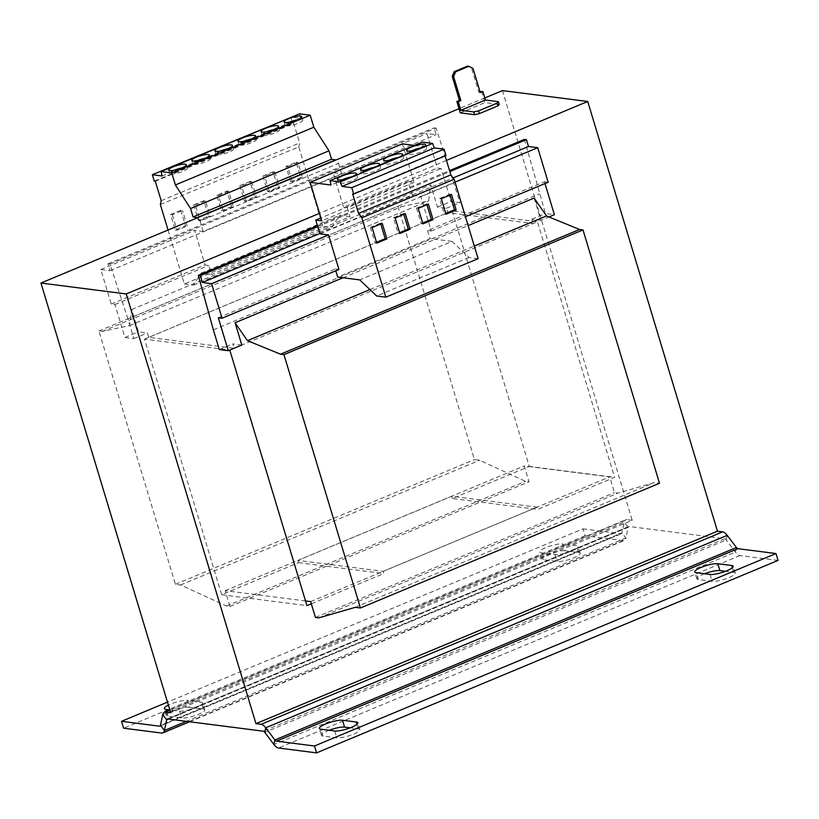 <?xml version="1.0" encoding="UTF-8"?>
<svg xmlns="http://www.w3.org/2000/svg" width="819" height="819" viewBox="0 0 819 819"><rect width="100%" height="100%" fill="white"/><g stroke="black" fill="none" stroke-linecap="round" stroke-linejoin="round"><path stroke-width="0.61" stroke-dasharray="4.09 3.07" d="M220.618 150.931A9.193 1.966 -16.8 0 0 220.403 151.013A9.193 1.966 -16.8 0 0 215.909 154.228A9.193 1.966 -16.8 0 0 229.013 152.119A9.193 1.966 -16.8 0 0 233.507 148.915A9.193 1.966 -16.8 0 0 227.764 148.771M197.543 160.555A9.193 1.966 -16.8 0 0 197.328 160.637A9.193 1.966 -16.8 0 0 192.834 163.841A9.193 1.966 -16.8 0 0 205.948 161.742A9.193 1.966 -16.8 0 0 210.432 158.538A9.193 1.966 -16.8 0 0 204.689 158.395M174.467 170.168A9.193 1.966 -16.8 0 0 174.252 170.26A9.193 1.966 -16.8 0 0 169.768 173.464A9.193 1.966 -16.8 0 0 182.872 171.366A9.193 1.966 -16.8 0 0 187.356 168.161A9.193 1.966 -16.8 0 0 181.613 168.018M243.693 141.308A9.193 1.966 -16.8 0 0 243.478 141.39A9.193 1.966 -16.8 0 0 238.984 144.605A9.193 1.966 -16.8 0 0 252.088 142.496A9.193 1.966 -16.8 0 0 256.582 139.291A9.193 1.966 -16.8 0 0 250.839 139.148M266.769 131.685A9.193 1.966 -16.8 0 0 266.554 131.767A9.193 1.966 -16.8 0 0 262.06 134.981A9.193 1.966 -16.8 0 0 275.164 132.873A9.193 1.966 -16.8 0 0 279.658 129.668A9.193 1.966 -16.8 0 0 273.915 129.525M289.844 122.062A9.193 1.966 -16.8 0 0 289.629 122.144A9.193 1.966 -16.8 0 0 285.135 125.358A9.193 1.966 -16.8 0 0 298.239 123.249A9.193 1.966 -16.8 0 0 302.733 120.045A9.193 1.966 -16.8 0 0 296.99 119.902M342.414 179.719A9.92 2.119 -16.8 0 0 338.503 182.78A9.92 2.119 -16.8 0 0 352.651 180.508A9.92 2.119 -16.8 0 0 357.504 177.047A9.92 2.119 -16.8 0 0 352.549 176.669M365.489 170.096A9.92 2.119 -16.8 0 0 361.578 173.157A9.92 2.119 -16.8 0 0 375.726 170.884A9.92 2.119 -16.8 0 0 380.579 167.424A9.92 2.119 -16.8 0 0 375.624 167.045M411.64 150.86A9.92 2.119 -16.8 0 0 407.719 153.911A9.92 2.119 -16.8 0 0 421.877 151.638A9.92 2.119 -16.8 0 0 426.73 148.178A9.92 2.119 -16.8 0 0 421.765 147.799M388.564 160.483A9.92 2.119 -16.8 0 0 384.643 163.534A9.92 2.119 -16.8 0 0 398.802 161.261A9.92 2.119 -16.8 0 0 403.654 157.801A9.92 2.119 -16.8 0 0 398.689 157.422M231.613 206.521L226.945 191.052L216.789 195.291L221.458 210.759L231.613 206.521L233.333 206.746L228.665 191.277L226.945 191.052M168.049 230.037L184.326 283.968L322.778 226.228L331.91 227.395L339.527 215.438L349.989 216.779L211.537 274.508L208.784 265.407L205.088 264.926L194.656 230.385L203.153 231.47L341.595 173.73L333.098 172.645L343.53 207.197L437.366 168.059L441.072 168.54L451.023 201.474L459.981 202.621L436.087 128.071L434.08 127.815L436.158 134.695L426.934 133.517L437.366 168.059M160.35 204.555L298.802 146.826L322.778 226.228M180.794 210.299L170.639 214.537L175.307 230.006L185.463 225.768L180.794 210.299L182.514 210.524L172.369 214.752L170.639 214.537M193.714 204.914L198.382 220.383L208.538 216.144L203.87 200.675L193.714 204.914L195.444 205.139L200.112 220.608L198.382 220.383M467.485 66.124L472.983 68.458M480.047 91.851L478.869 92.342L471.601 68.274M481.48 91.247L484.909 102.59L499.211 104.422M460.298 112.858L484.909 102.59M480.241 92.516L478.869 92.342M446.457 160.411L319.512 213.35M484.828 97.932L459.039 108.692M218.325 317.762L335.237 269.001L335.78 270.802M342.987 277.764L468.13 225.573M534.131 198.055L540.857 220.342L548.976 216.963M544.993 183.548L544.451 181.757L548.157 182.238M320.024 233.845L412.326 195.352L420.812 196.437L431.244 230.989L427.538 230.518L544.451 181.757M427.538 230.518L429.975 238.595L337.684 277.088M338.943 269.482L335.237 269.001M420.812 196.437L455.026 182.176M319.912 233.497L453.132 177.938M333.098 172.645L426.934 133.517M343.53 207.197L347.236 207.668L441.072 168.54M234.132 348.259L533.128 223.546L447.758 212.623L446.437 208.272L437.479 207.125L430.753 184.828L428.634 200.87L401.412 206.695L397.962 206.255L474.457 459.602L479.617 460.258L525.573 481.337L529.023 481.777L524.242 465.97L609.705 476.904L614.475 492.71L617.925 493.151L654.33 482.606L659.5 483.271M234.162 348.27L537.438 221.744L614.598 477.323L537.684 509.408L537.008 507.166L451.719 496.263L297.891 560.411L383.179 571.324L383.855 573.556L311.322 603.808M297.891 560.411L298.566 562.643L221.652 594.717L144.492 339.138L229.77 350.051L234.08 348.259L148.792 337.346L447.839 212.633L452.149 210.841L537.438 221.744M144.492 339.138L447.758 212.623M241.81 345.055L232.852 343.908L234.162 348.249M148.71 337.336L147.389 332.975L138.431 331.828L131.705 309.541L129.576 325.583L102.365 331.408L98.915 330.968L175.409 584.305L180.569 584.971L226.525 606.05L229.975 606.49L225.194 590.683L305.528 600.951M540.857 220.342L531.9 219.195L533.21 223.556M127.907 318.919L109.971 264.076L107.954 263.82L110.033 270.69L100.819 269.512L111.251 304.064L114.947 304.535L124.897 337.479L133.855 338.626L127.907 318.919L454.033 182.913M109.971 264.076L436.087 128.071M107.954 263.82L434.08 127.815M110.033 270.69L436.158 134.695M100.819 269.512L194.656 230.385M111.251 304.064L205.088 264.926M114.947 304.535L208.784 265.407M347.236 207.668L349.989 216.779M437.479 207.125L451.023 201.474M131.705 309.541L430.753 184.828M124.897 337.479L138.431 331.828M129.576 325.583L428.634 200.87M102.365 331.408L401.412 206.695M98.915 330.968L397.962 206.255M175.409 584.305L474.457 459.602M180.569 584.971L479.617 460.258M226.525 606.05L525.573 481.337M229.975 606.49L529.023 481.777M225.194 590.683L524.242 465.97M537.008 507.166L383.179 571.324M310.657 601.607L609.705 476.904M315.428 617.424L614.475 492.71M318.878 617.864L617.925 493.151M355.282 607.319L654.33 482.606M369.932 289.578L474.303 246.048M431.244 230.989L465.448 216.718M317.792 226.638L449.826 171.58M317.485 225.665L449.539 170.608M524.416 139.373L545.434 213.554L554.391 214.701M213.36 329.852L539.486 193.847M531.9 219.195L545.434 213.554M219.318 349.559L232.852 343.908M133.855 338.626L147.389 332.975M446.437 208.272L459.981 202.621M298.566 562.643L383.855 573.556M452.149 210.841L529.309 466.421L452.395 498.495L537.684 509.408M452.395 498.495L451.719 496.263M502.446 90.592L632.176 520.28L170.68 712.735M221.652 594.717L306.941 605.63M529.309 466.421L614.598 477.323M632.176 520.28L626.996 519.615L169.922 710.227M778.05 560.421L739.997 555.558A11.026 4.648 -112.6 0 1 735.431 552.067L726.238 539.895A3.675 1.546 67.4 0 0 724.723 538.728L629.074 526.494L167.578 718.949M704.514 573.75A12.869 2.754 -16.8 0 0 696.815 578.798A12.869 2.754 -16.8 0 0 698.361 579.565L712.151 581.336A12.869 2.754 -16.8 0 0 726.412 578.583A12.869 2.754 -16.8 0 0 735.237 573.126A12.869 2.754 -16.8 0 0 733.681 572.348L725.46 571.304M329.166 730.272A12.869 2.754 -16.8 0 0 321.468 735.329A12.869 2.754 -16.8 0 0 323.014 736.097L336.804 737.858A12.869 2.754 -16.8 0 0 351.064 735.114A12.869 2.754 -16.8 0 0 359.889 729.657A12.869 2.754 -16.8 0 0 358.333 728.879L350.112 727.825M167.199 718.99L628.695 526.535A3.675 1.546 67.4 0 0 628.153 527.344L624.252 522.174A11.026 4.648 67.4 0 1 625.859 519.748A11.026 4.648 67.4 0 1 626.996 519.615M168.438 719.062L628.153 527.344L625.88 538.052L186.343 721.344M162.756 714.629L624.252 522.174L621.969 532.882L160.473 725.337M583.005 528.859L621.058 533.732A3.675 1.546 -112.6 0 0 621.437 533.681A3.675 1.546 -112.6 0 0 621.969 532.882L625.88 538.052A11.026 4.648 -112.6 0 1 624.262 540.468A11.026 4.648 -112.6 0 1 623.136 540.601L585.083 535.739L583.005 528.859L167.485 702.139M585.083 535.739L123.587 728.193M564.834 550.747A12.869 2.754 -16.8 0 0 550.573 553.501A12.869 2.754 -16.8 0 0 541.748 558.957A12.869 2.754 -16.8 0 0 543.304 559.735L557.084 561.496A12.869 2.754 -16.8 0 0 571.355 558.753A12.869 2.754 -16.8 0 0 580.169 553.286A12.869 2.754 -16.8 0 0 578.624 552.518L564.834 550.747L562.755 543.877A12.869 2.754 -16.8 0 0 548.495 546.621A12.869 2.754 -16.8 0 0 539.68 552.088A12.869 2.754 -16.8 0 0 541.226 552.856L555.006 554.617A12.869 2.754 -16.8 0 0 569.277 551.873A12.869 2.754 -16.8 0 0 578.091 546.416A12.869 2.754 -16.8 0 0 576.545 545.638L562.755 543.877M189.486 707.278A12.869 2.754 -16.8 0 0 175.225 710.022A12.869 2.754 -16.8 0 0 166.4 715.489A12.869 2.754 -16.8 0 0 167.956 716.256L181.736 718.028A12.869 2.754 -16.8 0 0 196.007 715.284A12.869 2.754 -16.8 0 0 204.822 709.817A12.869 2.754 -16.8 0 0 203.276 709.039L189.486 707.278L187.408 700.409A12.869 2.754 -16.8 0 0 168.386 705.139M204.822 709.817L202.743 702.937A12.869 2.754 -16.8 0 1 193.929 708.404A12.869 2.754 -16.8 0 1 179.658 711.148L169.82 709.889M202.743 702.937A12.869 2.754 -16.8 0 0 201.198 702.17L187.408 700.409M203.153 231.47L200.112 221.11L338.554 163.37L336.005 159.992M341.595 173.73L338.554 163.37M184.326 283.968L193.458 285.135L201.075 273.177L211.537 274.508M201.075 273.177L339.527 215.438M200.112 221.11L197.563 217.731M290.796 117.004L292.721 123.372L293.755 123.505L299.621 142.967L298.802 146.826M299.57 113.831L300.532 118.243L291.687 117.117M162.08 175.983L300.532 118.243M154.279 181.112L292.721 123.372M155.303 181.245L293.755 123.505M161.179 200.696L299.621 142.967M193.458 285.135L331.91 227.395M239.865 185.667L250.02 181.439L254.689 196.908L244.533 201.136L239.865 185.667L241.585 185.893L251.74 181.654L250.02 181.439M262.94 176.044L273.096 171.816L277.764 187.285L267.608 191.513L262.94 176.044L264.66 176.269L274.815 172.031L273.096 171.816M290.684 181.89L286.015 166.421L296.171 162.193L300.839 177.662L290.684 181.89L292.403 182.115L287.735 166.646L286.015 166.421M478.122 258.681L468.99 257.504L452.037 241.41L359.746 279.903M452.037 241.41L429.975 238.595M412.326 195.352L408.057 181.593L320.894 217.936M408.057 181.593L414.076 182.361L402.457 143.857M414.475 145.403L423.321 146.529L422.369 142.107M445.976 155.538L445.096 155.907M468.99 257.504L376.689 295.997M414.076 182.361L321.775 220.854M423.321 146.529L331.019 185.022M444.952 155.415L352.651 193.898M449.989 195.086L449.744 194.257L439.588 198.485L444.277 214.025L445.751 213.411M444.277 214.025L445.997 214.25M449.744 194.257L451.464 194.472M439.588 198.485L441.308 198.71M426.914 204.709L426.668 203.88L428.388 204.095M426.668 203.88L416.513 208.108L418.233 208.333M416.513 208.108L421.201 223.648L422.676 223.034M421.201 223.648L422.921 223.874M380.763 223.956L380.518 223.126L382.238 223.341M380.518 223.126L370.362 227.354L372.082 227.58M370.362 227.354L375.051 242.895L376.525 242.281M375.051 242.895L376.781 243.12M403.839 214.332L403.593 213.503L393.437 217.731L398.126 233.272L399.6 232.657M398.126 233.272L399.856 233.497M403.593 213.503L405.313 213.718M393.437 217.731L395.157 217.956M287.735 166.646L297.891 162.408L302.559 177.877L292.403 182.115M302.559 177.877L300.839 177.662M297.891 162.408L296.171 162.193M274.815 172.031L279.484 187.5L269.338 191.738L264.66 176.269M269.338 191.738L267.608 191.513M279.484 187.5L277.764 187.285M251.74 181.654L256.408 197.123L246.263 201.361L241.585 185.893M246.263 201.361L244.533 201.136M256.408 197.123L254.689 196.908M172.369 214.752L177.037 230.221L187.193 225.993L185.463 225.768M187.193 225.993L182.514 210.524M177.037 230.221L175.307 230.006M228.665 191.277L218.509 195.516L223.188 210.985L221.458 210.759M223.188 210.985L233.333 206.746M218.509 195.516L216.789 195.291M200.112 220.608L210.258 216.37L205.589 200.901L203.87 200.675M205.589 200.901L195.444 205.139M210.258 216.37L208.538 216.144M724.723 538.728L263.227 731.183M736.404 547.512L735.431 552.067L273.935 744.522M727.211 535.339L726.238 539.895L264.752 732.35M739.997 555.558L278.501 748.013M623.136 540.601L161.64 733.056M621.058 533.732L160.237 725.9M167.956 716.256L165.878 709.387M179.658 711.148L181.736 718.028M203.276 709.039L201.198 702.17M543.304 559.735L541.226 552.856M555.006 554.617L557.084 561.496M578.624 552.518L576.545 545.638M323.014 736.097L320.946 729.227M334.725 730.988L336.804 737.858M358.333 728.879L356.951 724.272M698.361 579.565L696.293 572.696M710.073 574.457L712.151 581.336M733.681 572.348L732.299 567.751M233.507 148.915L232.473 145.475M210.432 158.538L209.398 155.098M187.356 168.161L186.322 164.721M256.582 139.291L255.548 135.852M279.658 129.668L278.624 126.228M302.733 120.045L301.689 116.605M338.503 182.78L337.459 179.341M361.578 173.157L360.534 169.717M407.719 153.911L406.685 150.481M384.643 163.534L383.609 160.094M169.83 709.93L625.859 519.748M189.547 721.754L624.262 540.468M159.94 726.136L621.437 533.681M403.654 157.801L402.61 154.361M426.73 148.178L425.685 144.738M380.579 167.424L379.535 163.984M357.504 177.047L356.46 173.608M285.135 125.358L284.101 121.918M262.06 134.981L261.026 131.542M238.984 144.605L237.95 141.165M169.768 173.464L168.724 170.035M192.834 163.841L191.8 160.411M215.909 154.228L214.875 150.788M166.4 715.489L164.332 708.619M580.169 553.286L578.091 546.416M541.748 558.957L539.68 552.088M359.889 729.657L357.811 722.778M321.468 735.329L319.39 728.449M735.237 573.126L733.159 566.246M696.815 578.798L694.737 571.918"/><path stroke-width="1.23" d="M227.979 148.679A9.193 1.966 -16.8 0 0 232.473 145.475A9.193 1.966 -16.8 0 0 219.369 147.574A9.193 1.966 -16.8 0 0 214.875 150.788A9.193 1.966 -16.8 0 0 227.979 148.679M227.764 148.771A9.193 1.966 -16.8 0 0 220.618 150.931M204.904 158.302A9.193 1.966 -16.8 0 0 209.398 155.098A9.193 1.966 -16.8 0 0 196.294 157.197A9.193 1.966 -16.8 0 0 191.8 160.411A9.193 1.966 -16.8 0 0 204.904 158.302M204.689 158.395A9.193 1.966 -16.8 0 0 197.543 160.555M181.828 167.926A9.193 1.966 -16.8 0 0 186.322 164.721A9.193 1.966 -16.8 0 0 173.218 166.82A9.193 1.966 -16.8 0 0 168.724 170.035A9.193 1.966 -16.8 0 0 181.828 167.926M181.613 168.018A9.193 1.966 -16.8 0 0 174.467 170.168M251.054 139.056A9.193 1.966 -16.8 0 0 255.548 135.852A9.193 1.966 -16.8 0 0 242.444 137.961A9.193 1.966 -16.8 0 0 237.95 141.165A9.193 1.966 -16.8 0 0 251.054 139.056M250.839 139.148A9.193 1.966 -16.8 0 0 243.693 141.308M274.13 129.433A9.193 1.966 -16.8 0 0 278.624 126.228A9.193 1.966 -16.8 0 0 265.51 128.337A9.193 1.966 -16.8 0 0 261.026 131.542A9.193 1.966 -16.8 0 0 274.13 129.433M273.915 129.525A9.193 1.966 -16.8 0 0 266.769 131.685M297.205 119.809A9.193 1.966 -16.8 0 0 301.689 116.605A9.193 1.966 -16.8 0 0 288.585 118.714A9.193 1.966 -16.8 0 0 284.101 121.918A9.193 1.966 -16.8 0 0 297.205 119.809M296.99 119.902A9.193 1.966 -16.8 0 0 289.844 122.062M342.311 175.88A9.92 2.119 -16.8 0 0 337.459 179.341A9.92 2.119 -16.8 0 0 351.617 177.068A9.92 2.119 -16.8 0 0 356.46 173.608A9.92 2.119 -16.8 0 0 342.311 175.88M352.549 176.669A9.92 2.119 -16.8 0 0 343.345 179.32A9.92 2.119 -16.8 0 0 342.414 179.719M365.387 166.257A9.92 2.119 -16.8 0 0 360.534 169.717A9.92 2.119 -16.8 0 0 374.692 167.445A9.92 2.119 -16.8 0 0 379.535 163.984A9.92 2.119 -16.8 0 0 365.387 166.257M375.624 167.045A9.92 2.119 -16.8 0 0 366.421 169.697A9.92 2.119 -16.8 0 0 365.489 170.096M411.537 147.01A9.92 2.119 -16.8 0 0 406.685 150.481A9.92 2.119 -16.8 0 0 420.833 148.198A9.92 2.119 -16.8 0 0 425.685 144.738A9.92 2.119 -16.8 0 0 411.537 147.01M421.765 147.799A9.92 2.119 -16.8 0 0 412.571 150.45A9.92 2.119 -16.8 0 0 411.64 150.86M388.462 156.634A9.92 2.119 -16.8 0 0 383.609 160.094A9.92 2.119 -16.8 0 0 397.768 157.821A9.92 2.119 -16.8 0 0 402.61 154.361A9.92 2.119 -16.8 0 0 388.462 156.634M398.689 157.422A9.92 2.119 -16.8 0 0 389.496 160.074A9.92 2.119 -16.8 0 0 388.564 160.483M197.563 217.731L193.089 216.963L190.551 208.558L175.389 184.961L171.755 172.922L161.128 171.56L162.08 175.983L152.354 174.734L154.279 181.112L155.303 181.245L161.179 200.696L160.35 204.555L168.049 230.037M455.64 71.816L468.867 66.298L467.485 66.124L454.258 71.642L455.64 71.816L453.593 76.536L460.862 100.604L458.251 101.689L460.841 110.289L485.452 100.02L498.382 101.679L499.211 104.422L497.85 105.927L497.02 103.174L498.382 101.679M468.867 66.298L472.983 68.458L480.241 92.516L482.862 91.431L485.452 100.02M474.59 114.691L473.761 111.937L478.562 110.872L479.391 113.626L474.59 114.691L460.298 112.858L456.869 101.515L459.479 100.42L452.221 76.362L454.258 71.642M482.862 91.431L480.047 91.851M460.841 110.289L473.761 111.937M456.869 101.515L458.251 101.689M478.562 110.872L497.02 103.174M479.391 113.626L497.85 105.927M460.862 100.604L459.479 100.42M453.593 76.536L452.221 76.362M484.828 97.932L502.446 90.592L587.725 101.495L446.457 160.411M319.512 213.35L126.239 293.949L255.968 723.648L261.148 724.303A11.026 4.648 -112.6 0 1 265.714 727.794L274.908 739.966L273.935 744.522L264.752 732.35A3.675 1.546 -112.6 0 0 263.227 731.183L167.578 718.949A3.675 1.546 -112.6 0 0 167.199 718.99A3.675 1.546 -112.6 0 0 166.667 719.799L164.384 730.507A11.026 4.648 67.4 0 1 162.766 732.923A11.026 4.648 67.4 0 1 161.64 733.056L123.587 728.193L121.509 721.314L159.562 726.187A3.675 1.546 67.4 0 0 159.94 726.136A3.675 1.546 67.4 0 0 160.473 725.337L162.756 714.629L166.667 719.799L168.438 719.062M459.039 108.692L40.95 283.036L126.239 293.949M335.78 270.802L337.684 277.088L359.746 279.903L376.689 295.997L385.821 297.164L361.855 217.772L358.527 213.37L352.651 193.898L353.675 194.031L351.76 187.674L342.025 186.425L340.284 181.91L330.067 180.6L331.019 185.022L310.155 182.35L321.775 220.854L315.755 220.076L320.024 233.845L328.511 234.93L338.943 269.482L222.031 318.233L211.599 283.691L328.511 234.93M211.599 283.691L202.385 282.504L200.307 275.634L198.3 275.379L213.36 329.852L219.318 349.559L228.276 350.706L218.325 317.762L222.031 318.233M228.276 350.706L241.81 345.055L235.084 322.758L342.987 277.764M468.13 225.573L534.131 198.055L546.498 215.95L579.565 229.484L583.005 229.924L659.5 483.271L360.452 607.985L283.958 354.637L280.518 354.197L247.451 340.663L235.084 322.758M548.976 216.963L554.391 214.701L544.993 183.548M455.026 182.176L537.725 147.686L528.511 146.509L526.433 139.629L524.416 139.373L449.539 170.608M202.385 282.504L319.912 233.497M453.132 177.938L528.511 146.509M305.528 600.951L310.657 601.607L315.428 617.424L318.878 617.864L355.282 607.319L360.452 607.985M283.958 354.637L583.005 229.924M280.518 354.197L579.565 229.484M247.451 340.663L369.932 289.578M474.303 246.048L546.498 215.95M465.448 216.718L548.157 182.238L537.725 147.686M200.307 275.634L317.792 226.638M449.826 171.58L526.433 139.629M198.3 275.379L317.485 225.665M169.922 710.227L165.499 712.069L170.68 712.735L40.95 283.036M311.322 603.808L306.941 605.63L229.781 350.071M587.725 101.495L717.464 531.193L255.968 723.648M273.935 744.522A11.026 4.648 67.4 0 0 278.501 748.013L316.554 752.876L314.486 745.996L775.972 553.552L737.919 548.679A3.675 1.546 -112.6 0 1 736.404 547.512L727.211 535.339A11.026 4.648 67.4 0 0 722.645 531.859L717.464 531.193M737.919 548.679L276.433 741.134A3.675 1.546 67.4 0 1 274.908 739.966L736.404 547.512M316.554 752.876L778.05 560.421L775.972 553.552M725.46 571.304L719.901 570.587A12.869 2.754 -16.8 0 0 704.514 573.75M350.112 727.825L344.553 727.118A12.869 2.754 -16.8 0 0 329.166 730.272M732.299 567.751L731.613 565.479A12.869 2.754 -16.8 0 1 733.159 566.246A12.869 2.754 -16.8 0 1 724.344 571.713A12.869 2.754 -16.8 0 1 710.073 574.457L696.293 572.696A12.869 2.754 -16.8 0 1 694.737 571.918A12.869 2.754 -16.8 0 1 703.562 566.461A12.869 2.754 -16.8 0 1 717.823 563.718L719.901 570.587M731.613 565.479L717.823 563.718M356.951 724.272L356.265 722.01A12.869 2.754 -16.8 0 1 357.811 722.778A12.869 2.754 -16.8 0 1 348.996 728.245A12.869 2.754 -16.8 0 1 334.725 730.988L320.946 729.227A12.869 2.754 -16.8 0 1 319.39 728.449A12.869 2.754 -16.8 0 1 328.214 722.982A12.869 2.754 -16.8 0 1 342.475 720.239L344.553 727.118M356.265 722.01L342.475 720.239M276.433 741.134L314.486 745.996M165.499 712.069A11.026 4.648 -112.6 0 0 164.373 712.202A11.026 4.648 -112.6 0 0 162.756 714.629M167.485 702.139L121.509 721.314M169.82 709.889L165.878 709.387A12.869 2.754 -16.8 0 1 164.332 708.619A12.869 2.754 -16.8 0 1 168.386 705.139M291.687 117.117L152.354 174.734M336.005 159.992L331.531 159.224L328.992 150.819L313.841 127.221L310.206 115.192L299.57 113.831L161.128 171.56M197.389 217.516L335.841 159.777M193.089 216.963L331.531 159.224M190.551 208.558L328.992 150.819M175.389 184.961L313.841 127.221M171.755 172.922L310.206 115.192M320.894 217.936L315.755 220.076M310.155 182.35L402.457 143.857L414.475 145.403M330.067 180.6L422.369 142.107L432.586 143.417L434.326 147.942L444.052 149.181L445.976 155.538L353.675 194.031M445.096 155.907L450.829 174.877L454.146 179.279L478.122 258.681L385.821 297.164M410.002 229.259L405.313 213.718L395.157 217.956L399.856 233.497L410.002 229.259L408.282 229.044L403.839 214.332M382.238 223.341L372.082 227.58L376.781 243.12L386.926 238.882L382.238 223.341M454.146 179.279L361.855 217.772M432.586 143.417L340.284 181.91M434.326 147.942L342.025 186.425M444.052 149.181L351.76 187.674M450.829 174.877L358.527 213.37M428.388 204.095L418.233 208.333L422.921 223.874L433.077 219.635L428.388 204.095M456.152 210.012L451.464 194.472L441.308 198.71L445.997 214.25L456.152 210.012L454.432 209.797L449.989 195.086M445.751 213.411L454.432 209.797M422.676 223.034L431.357 219.42L426.914 204.709M431.357 219.42L433.077 219.635M376.525 242.281L385.206 238.667L380.763 223.956M385.206 238.667L386.926 238.882M399.6 232.657L408.282 229.044M722.645 531.859L261.148 724.303M727.211 535.339L265.714 727.794L264.752 732.35M186.343 721.344L164.384 730.507L160.473 725.337M160.237 725.9L159.562 726.187M164.373 712.202L169.83 709.93M162.766 732.923L189.547 721.754"/></g></svg>
